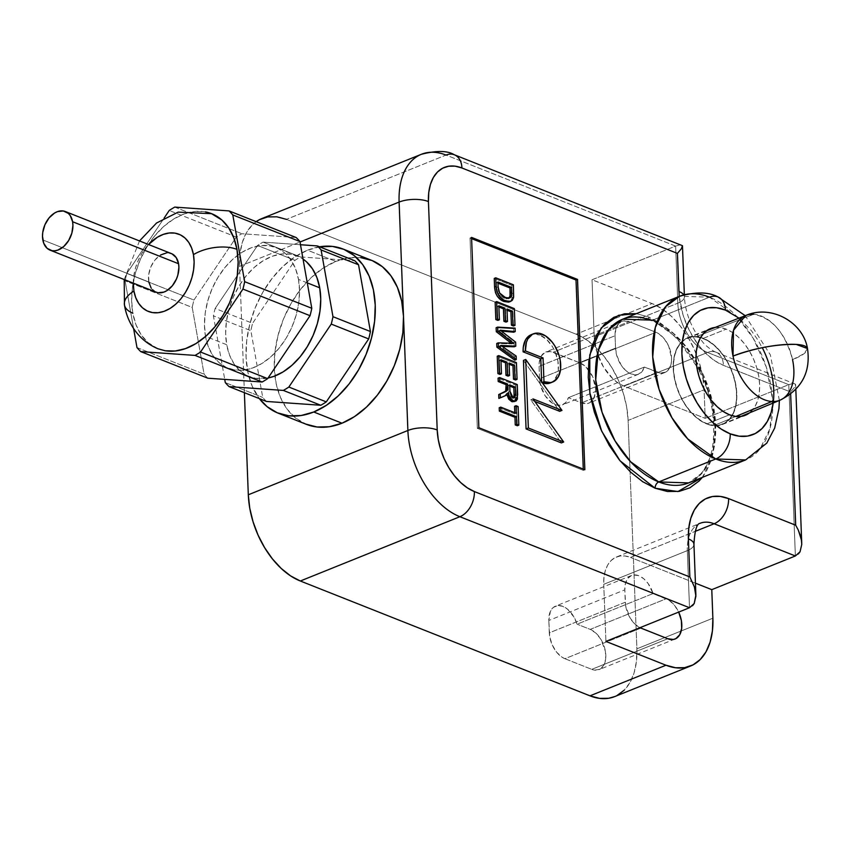 <?xml version="1.0" encoding="UTF-8"?>
<svg xmlns="http://www.w3.org/2000/svg" width="850" height="850" viewBox="0 0 850 850"><rect width="100%" height="100%" fill="white"/><g stroke="black" fill="none" stroke-linecap="round" stroke-linejoin="round"><path stroke-width="0.64" stroke-dasharray="4.25 3.19" d="M171.339 253.555A20.761 14.142 -68.4 0 0 154.764 260.27A20.761 14.142 -68.4 0 0 148.803 281.966L42.829 239.955L148.803 281.966A20.761 14.142 -68.4 0 0 156.039 292.156M124.44 304.842A31.142 15.321 169.9 0 0 132.802 313.129A72.675 49.513 -68.4 0 0 164.316 350.614M307.264 282.869L298.509 279.406A64.887 44.211 111.6 0 1 279.894 347.193A64.887 44.211 111.6 0 1 228.087 368.188A64.887 44.211 111.6 0 1 205.53 336.483A64.887 44.211 111.6 0 1 205.498 336.324L226.695 344.717A64.887 44.211 -68.4 0 0 249.284 376.582A64.887 44.211 -68.4 0 0 268.09 377.995L255.595 378.324L247.318 375.721L240.029 370.834L234.026 363.842L229.521 355.024L226.695 344.717L225.654 333.328L226.451 321.268L229.032 309.017L233.314 297.054L239.137 285.823L246.256 275.761L254.416 267.261L263.298 260.642L272.563 256.158L281.849 253.98L290.806 254.203L299.083 256.806L303.025 259.08A64.887 44.211 -68.4 0 0 297.107 255.946A64.887 44.211 -68.4 0 0 245.31 276.93A64.887 44.211 -68.4 0 0 226.695 344.717L205.498 336.324A64.887 44.211 111.6 0 1 237.766 255.17A64.887 44.211 111.6 0 1 275.921 247.541A64.887 44.211 111.6 0 1 298.509 279.406L307.264 282.869M753.674 314.266L695.789 336.887A46.357 28.475 68.1 0 0 687.884 338.077A46.357 28.475 68.1 0 0 676.388 385.454A46.357 28.475 68.1 0 0 714.276 425.404L719.982 424.915L725.124 422.737L729.491 418.954L732.923 413.727L735.282 407.246L736.472 399.766L736.461 391.563L735.239 382.967L732.859 374.297L729.406 365.893L725.018 358.073L719.854 351.135L714.128 345.355L708.05 340.956L701.866 338.098L695.789 336.887L690.072 337.386L684.941 339.564L680.563 343.336L677.142 348.564L674.783 355.045L673.593 362.536L673.604 370.728L674.826 379.334L677.206 388.004L680.659 396.408L685.047 404.228L690.211 411.156L695.938 416.936L702.004 421.345L708.199 424.203L714.276 425.404L735.845 416.447L714.276 425.404A46.357 28.475 68.1 0 0 722.532 424.076A46.357 28.475 68.1 0 0 733.582 376.539A46.357 28.475 68.1 0 0 695.789 336.887L753.674 314.266A45.677 28.061 -111.9 0 1 792.551 359.667C785.251 333.072 772.299 317.942 753.674 314.266L745.705 315.509M807.5 348.543L804.036 353.696L792.551 359.667A45.677 10.094 168.2 0 0 807.5 348.543M636.352 313.671L648.55 316.933A5.196 3.538 -68.4 0 0 650.399 320.206A5.196 3.538 -68.4 0 0 652.534 320.152L709.527 297.192A88.251 54.209 -111.9 0 1 769.781 379.918A88.251 54.209 -111.9 0 1 745.609 459.946L759.783 449.384L769.983 428.655L772.554 399.234L766.201 366.849L753.227 338.279L737.63 317.348L709.527 297.192L652.534 320.152A88.251 54.209 68.1 0 0 622.657 319.196M530.198 335.155L533.173 334.167L539.856 335.038L542.141 334.124L539.856 335.038A25.957 15.948 68.1 0 0 531.069 334.762M371.429 260.27A88.251 60.127 -68.4 0 0 335.793 261.418L307.541 250.208A88.251 60.127 111.6 0 1 319.547 246.798M652.534 320.152L680.638 340.308L696.246 361.239L709.208 389.81L715.562 422.195L712.991 451.626L702.791 472.345L688.617 482.906A88.251 54.209 68.1 0 0 712.789 402.889A88.251 54.209 68.1 0 0 652.534 320.152A5.196 3.538 111.6 0 1 650.399 320.206A5.196 3.538 111.6 0 1 648.55 316.933L636.204 313.661M703.386 338.321A46.718 28.698 68.1 0 0 687.576 337.811A46.718 28.698 68.1 0 0 674.773 380.173A46.718 28.698 68.1 0 0 706.679 423.969L729.47 414.789L706.679 423.969A46.718 28.698 68.1 0 0 722.489 424.479A46.718 28.698 68.1 0 0 735.293 382.118A46.718 28.698 68.1 0 0 703.386 338.321L726.187 329.141L703.386 338.321L709.622 341.604L715.679 346.407L721.331 352.538L726.346 359.773L730.554 367.837L733.773 376.401L735.888 385.156L736.822 393.752L736.536 401.859L735.037 409.179L732.381 415.416L728.673 420.346L724.062 423.757L718.718 425.542L712.852 425.606L706.679 423.969L700.442 420.697L694.386 415.894L688.734 409.753L683.719 402.517L679.511 394.464L676.292 385.889L674.167 377.145L673.242 368.549L673.529 360.432L675.028 353.111L677.684 346.874L681.392 341.955L686.003 338.534L691.347 336.759L697.213 336.685L703.386 338.321M715.148 327.431A46.718 28.698 -111.9 0 1 726.187 329.141A46.718 28.698 -111.9 0 1 757.127 369.123A46.718 28.698 -111.9 0 1 749.562 412.834L755.172 406.236L757.828 399.999L759.326 392.679L759.624 384.561L758.689 375.966L756.574 367.221L753.344 358.647L749.148 350.593L744.122 343.358L738.469 337.216L732.413 332.414L726.187 329.141L720.014 327.505L714.138 327.569M320.195 246.691L307.541 250.208L294.993 256.849L283.061 266.326L272.181 278.301L262.777 292.304L255.212 307.806L249.783 324.19L246.691 340.85L246.054 357.127L247.903 372.417L252.163 386.112L259.356 398.618A88.251 60.127 111.6 0 1 251.972 316.668A88.251 60.127 111.6 0 1 307.541 250.208L335.793 261.418L323.255 268.048L311.312 277.536L300.433 289.51L291.04 303.514L283.475 319.005L278.046 335.399L274.954 352.049L274.316 368.337L276.165 383.616L280.426 397.311L286.928 408.892L295.428 417.913L306.319 424.32M266.517 401.455A84.618 57.651 111.6 0 1 262.735 397.428L250.867 330.682A84.618 57.651 111.6 0 1 252.599 323.287L294.993 260.334A84.618 57.651 111.6 0 1 300.507 256.955L354.779 260.759L300.507 256.955A84.618 57.651 -68.4 0 0 294.993 260.334L257.55 245.491L215.156 308.444A84.618 57.651 -68.4 0 0 213.414 315.839L224.729 379.387L213.414 315.839A84.618 57.651 111.6 0 1 215.156 308.444L252.599 323.287L294.993 260.334L257.55 245.491A84.618 57.651 111.6 0 1 263.064 242.112A84.618 57.651 -68.4 0 0 257.55 245.491L215.156 308.444L252.599 323.287A84.618 57.651 -68.4 0 0 250.867 330.682L213.414 315.839L250.867 330.682L262.735 397.428A84.618 57.651 -68.4 0 0 266.517 401.455M583.323 470.358L583.281 469.126L583.323 470.358L584.843 469.742L583.323 470.358L477.349 428.347L583.323 470.358M471.601 238.627L470.039 238.011L477.349 428.347L478.869 427.731L477.349 428.347L470.039 238.011L471.559 237.394L470.039 238.011L471.601 238.627M499.216 407.756L514.834 413.95L514.792 412.717L514.834 413.95L516.354 413.334L514.834 413.95L499.216 407.756M514.548 406.321L516.577 407.129L517.299 425.744L516.577 407.129L518.096 406.523L516.577 407.129L514.548 406.321M514.271 401.689L516.131 395.494L515.737 385.167L498.079 378.165L515.737 385.167L516.099 398.363L514.686 401.476M512.221 401.763L511.679 401.582M506.929 394.761L506.685 393.391L504.804 395.813L498.854 398.416L505.102 395.834L507.408 394.283L505.888 394.899L506.685 393.391L508.204 392.774L506.685 393.391L506.929 394.761M502.318 393.082L502.913 392.838M505.654 391.149L506.026 390.511M550.471 382.904A25.957 15.948 68.1 0 0 557.589 359.369A25.957 15.948 68.1 0 0 539.856 335.038L546.688 339.533L552.617 346.959L554.954 351.433L557.919 361.059L558.28 370.345L557.441 374.404L553.913 380.609L550.534 382.882M542.385 382.882L541.663 381.862L541.684 382.627A25.957 15.948 68.1 0 0 542.385 382.882M534.809 401.455L530.729 399.829L561.404 442.924L530.729 399.829L533.003 398.916L530.729 399.829L534.809 401.455M523.441 360.4L559.693 411.315L523.441 360.4M509.277 301.931L510.999 300.624L512.125 297.659L511.902 285.419L494.243 278.418L511.902 285.419L511.966 298.52L510.68 300.985L508.598 302.132M503.922 301.484L503.051 301.112M495.157 302.217L512.816 309.219L513.464 325.996L512.816 309.219L514.335 308.603L512.816 309.219L495.157 302.217M507.046 310.229L505.474 309.612L505.952 322.118L505.474 309.612L506.993 308.996L505.474 309.612L507.046 310.229M498.886 306.999L497.324 306.382L497.866 320.408L497.324 306.382L498.844 305.766L497.324 306.382L498.886 306.999M496.134 327.728L513.57 328.737L513.697 332.201L513.57 328.737L515.089 328.121L513.57 328.737L496.134 327.728M502.223 331.128L498.684 330.799L514.112 342.741L514.261 346.779L514.112 342.741L515.631 342.136L514.112 342.741L501.872 333.264L503.391 332.658L501.872 333.264L498.684 330.799L500.204 330.183L498.684 330.799L502.223 331.128M502.424 346.449L499.269 346.056L514.643 356.692L514.781 360.156L514.643 356.692L516.163 356.076L514.643 356.692L502.956 348.606L504.475 347.99L502.956 348.606L499.269 346.056L500.788 345.44L499.269 346.056L502.212 346.428M511.169 343.23L512.051 343.91L496.74 343.474L512.051 343.91L510.871 342.996M497.229 356.203L514.898 363.205L515.536 379.982L514.898 363.205L516.418 362.599L514.898 363.205L497.229 356.203M509.118 364.225L507.546 363.598L508.034 376.104L507.546 363.598L509.065 362.993L507.546 363.598L509.118 364.225M500.969 360.995L499.396 360.368L499.938 374.404L499.396 360.368L500.916 359.752L499.396 360.368L500.969 360.995M244.386 392.679L239.53 266.379L299.997 242.016L239.53 266.379L244.386 392.679M360.751 257.614L348.457 257.89L335.793 261.418A88.251 60.127 -68.4 0 0 315.35 273.944A88.251 60.127 -68.4 0 0 274.911 375.976A88.251 60.127 -68.4 0 0 306.382 424.352M614.593 696.628A72.675 44.646 68.1 0 0 636.884 648.816L712.874 618.205L636.884 648.816L630.084 471.633L636.884 648.816L636.438 661.438L634.1 672.817L629.977 682.529L624.208 690.179M679.224 296.406L682.943 314.596L687.246 326.017L692.846 336.759L699.539 346.407L707.072 354.588L715.148 360.995L723.467 365.373L790.585 391.978L790.659 394.071L790.585 391.978L794.548 387.303L795.611 384.274L715.923 352.187A20.761 14.142 111.6 0 1 723.467 365.373A20.761 14.142 -68.4 0 0 716.051 352.24A20.761 14.142 -68.4 0 0 707.54 352.463A41.533 25.511 -111.9 0 1 677.811 303.184L594.224 336.866A41.533 25.511 68.1 0 0 594.394 339.543A41.533 25.511 68.1 0 0 623.953 386.134L707.54 352.463L623.953 386.134L705.192 418.349L704.097 389.789L628.107 420.41L630.084 471.633L628.107 420.41A72.675 44.646 68.1 0 0 576.098 334.188L652.088 303.567L592.036 279.767L675.622 246.086L446.006 155.061L286.429 219.364L576.098 334.188L652.088 303.567A72.675 44.646 -111.9 0 1 704.097 389.789L628.107 420.41L626.662 407.033L623.369 393.422L618.354 380.099L611.819 367.561L603.999 356.309L595.213 346.757L585.799 339.288L576.098 334.188L286.429 219.364A72.675 44.646 68.1 0 0 261.821 218.577M702.323 477.381L706.541 471.123L711.843 458.649L714.85 444.008L715.424 427.784L713.564 410.592L709.325 393.093L702.886 375.955L694.471 359.837L684.431 345.366L673.136 333.094L661.013 323.489L648.55 316.933L673.997 333.912L702.026 374.074L711.896 402.539L715.509 432.331L711.886 458.511L702.323 477.381M798.394 553.966L795.366 555.974L788.779 384.668L705.192 418.349L788.779 384.668L707.54 352.463A41.533 25.511 -111.9 0 1 677.811 303.184L675.622 246.086L592.036 279.767L594.224 336.866L677.811 303.184L675.622 246.086L446.006 155.061L286.429 219.364M773.192 403.017L773.755 390.171L772.406 377.751L769.346 365.107L764.692 352.729L758.625 341.094L751.368 330.639L738.99 318.134M256.158 221.669A72.675 44.646 68.1 0 0 239.53 266.379L239.987 253.757L242.314 242.377L246.447 232.666L252.206 225.016L256.158 221.669M603.734 584.311L605.923 641.41L603.734 584.311L687.321 550.63L603.734 584.311A41.533 25.511 68.1 0 1 616.473 556.994A41.533 25.511 68.1 0 1 630.53 557.441L695.183 531.388L630.53 557.441L625.048 555.985L619.831 556.059L615.071 557.632L610.969 560.671L607.686 565.048L605.327 570.594L603.989 577.097L603.734 584.311M692.548 605.721L689.509 607.729L687.321 550.63A41.533 25.511 -111.9 0 1 700.06 523.313L616.473 556.994M695.438 583.174L630.53 557.441L695.438 583.174M639.976 627.693A21.802 13.398 -111.9 0 1 625.292 602.225L549.302 632.846A21.802 13.398 68.1 0 0 564.91 658.707L640.9 628.097L635.162 624.325L630.179 618.077L625.727 606.241L624.814 589.857L625.43 583.461L627.704 578.51L631.38 575.567L633.611 574.972L638.541 575.62L643.599 578.616L648.199 583.621L653.076 593.566L669.12 600.302L674.581 605.402L678.884 612.542M594.224 336.866L592.036 279.767L652.088 303.567L661.778 308.678L671.202 316.147L679.989 325.688L687.809 336.94L694.344 349.478L699.359 362.812L702.653 376.422L704.097 389.789L705.192 418.349L623.953 386.134L618.407 383.223L613.02 378.951L603.532 367.062L596.934 352.293L594.224 336.866M615.528 348.128L616.654 355.204L621.265 365.309L625.759 370.547L630.785 373.851L635.768 374.829L638.053 374.393L641.888 371.769L644.374 367.062L660.386 373.022L665.624 372.162L669.503 368.273L671.436 361.941L671.574 358.158L668.653 346.067L664.339 338.927L658.878 333.816L655.966 332.286L629.128 321.651L623.507 320.918L618.853 323.34L615.889 328.557L615.06 335.75L615.528 348.128L539.538 378.739A21.802 13.398 68.1 0 0 547.655 399.033A21.802 13.398 68.1 0 0 562.53 404.844A21.802 13.398 68.1 0 0 568.384 397.672L581.517 402.879A21.802 13.398 68.1 0 0 588.901 403.112A21.802 13.398 68.1 0 0 594.872 383.35A21.802 13.398 68.1 0 0 579.987 362.908L553.138 352.261A21.802 13.398 68.1 0 0 545.753 352.027A21.802 13.398 68.1 0 0 539.07 366.371L615.06 335.75A21.802 13.398 -111.9 0 1 621.743 321.406A21.802 13.398 -111.9 0 1 629.128 321.651L553.138 352.261L629.128 321.651L655.966 332.286L579.987 362.908L655.966 332.286A21.802 13.398 -111.9 0 1 670.862 352.729A21.802 13.398 -111.9 0 1 664.891 372.502A21.802 13.398 -111.9 0 1 657.507 372.257L581.517 402.879L657.507 372.257L644.374 367.062L568.384 397.672L644.374 367.062A21.802 13.398 -111.9 0 1 638.52 374.223A21.802 13.398 -111.9 0 1 623.645 368.411A21.802 13.398 -111.9 0 1 615.528 348.128L615.06 335.75L539.07 366.371L539.538 378.739L615.528 348.128M510.999 300.624L512.518 300.007L510.999 300.624M512.125 297.659L513.644 297.054L512.125 297.659M512.221 293.558L513.74 292.953L512.221 293.558M511.902 285.419L513.421 284.814L511.902 285.419M496.411 282.582L497.973 283.209L496.411 282.582L497.93 281.977L496.411 282.582L496.602 287.491L496.411 282.582M498.121 286.875L496.602 287.491L498.121 286.875M498.058 293.601L496.602 287.491L498.058 293.601L499.587 292.995L498.058 293.601L498.674 294.483L503.827 298.148L498.058 293.601M505.346 297.532L503.827 298.148L505.346 297.532M508.842 298.233L503.827 298.148L506.568 298.849L508.959 298.148M510.127 295.704L510.191 294.759M512.051 343.91L513.57 343.294L512.051 343.91M510.053 343.846L511.572 343.241L510.053 343.846M516.131 395.494L517.65 394.878L516.131 395.494M515.737 385.167L517.257 384.561L515.737 385.167M508.162 385.475L509.734 386.091L508.162 385.475L509.681 384.859L508.162 385.475L508.406 391.85L508.162 385.475M509.936 391.234L508.406 391.85L509.936 391.234M513.581 397.757L511.498 398.204L508.406 391.85L508.757 394.697L510.149 397.269L511.498 398.204L513.017 397.598L512.104 398.374L513.602 397.726M514.038 396.408L514.101 395.632M454.516 154.849A20.761 14.142 -68.4 0 0 446.006 155.061A72.675 44.646 68.1 0 0 420.909 154.477M680.414 244.768L675.622 246.086L680.414 244.768L682.444 245.692L680.414 244.768M683.729 294.801A20.761 8.266 -2.2 0 1 684.431 296.788A20.761 8.266 -2.2 0 1 677.811 303.184A20.761 8.266 177.8 0 0 684.431 296.809A20.761 8.266 177.8 0 0 683.729 294.801M678.884 291.465A62.294 38.271 68.1 0 0 723.467 365.373L790.585 391.978L794.548 387.303L795.611 384.274L793.581 383.339L788.779 384.668L707.54 352.463A20.761 14.142 111.6 0 1 715.923 352.187C710.536 350.104 704.193 344.08 702.854 342.274L695.608 332.446C688.744 320.811 685.015 308.922 684.431 296.788L684.346 294.621M689.509 607.729L687.321 550.63A20.761 8.266 177.8 0 0 693.94 544.234M795.366 555.974L788.779 384.668L793.581 383.339L795.611 384.274L795.462 385.539M693.94 544.255A20.761 8.266 -2.2 0 1 687.321 550.63A41.533 25.511 -111.9 0 1 699.773 523.43M718.037 296.979A20.761 14.142 -68.4 0 0 709.527 297.192L679.649 296.236M779.854 400.254A45.677 28.061 68.1 0 0 792.551 359.667M133.928 291.072A41.533 28.294 111.6 0 1 148.559 244.524L141.886 253.374L138.167 260.557L135.426 268.217L133.769 276.059L133.259 283.772M148.803 281.966L148.729 274.454L150.928 266.709L155.072 259.898L160.523 255.053M166.462 252.928L169.32 252.992M155.996 292.145L151.151 288.076M164.199 217.972L126.841 273.434A84.618 57.651 -68.4 0 0 125.099 280.829L133.588 328.525L125.099 280.829A84.618 57.651 111.6 0 1 126.841 273.434L193.959 300.039A84.618 57.651 -68.4 0 0 192.227 307.434L204.096 374.191A84.618 57.651 -68.4 0 0 207.867 378.207A84.618 57.651 -68.4 0 1 204.096 374.191L192.227 307.434L125.099 280.829L192.227 307.434A84.618 57.651 -68.4 0 1 193.959 300.039L234.526 239.806L193.959 300.039L126.841 273.434L164.199 217.972M157.856 348.723L147.741 342.369L141.004 334.549L135.957 324.668L132.802 313.129L131.633 300.358L132.526 286.864L135.416 273.147L140.218 259.739L146.731 247.159L154.711 235.896L163.848 226.366L173.804 218.949L184.174 213.934L194.576 211.501L204.606 211.746M204.627 211.746L211.384 213.584M300.475 244.736L263.064 242.112L300.507 256.955L263.064 242.112L300.475 244.736M225.292 382.585L262.735 397.428L225.292 382.585M296.14 237.511L241.867 233.718A84.618 57.651 -68.4 0 0 236.353 237.086L234.526 239.806L236.353 237.086L169.235 210.481L236.353 237.086A84.618 57.651 -68.4 0 1 241.867 233.718L296.14 237.511M298.509 279.406L299.551 290.806L298.754 302.855L296.172 315.106L291.89 327.069L286.067 338.3L278.949 348.362L270.789 356.873L261.906 363.492L252.641 367.976L243.355 370.143L234.398 369.92L226.121 367.317L218.833 362.429L212.829 355.438L208.324 346.63L205.498 336.324L204.457 324.923L205.254 312.864L207.836 300.624L212.117 288.649L217.94 277.419L225.059 267.357L233.219 258.857L242.101 252.238L251.366 247.754L260.652 245.576L269.609 245.799L277.886 248.402L285.175 253.3L291.178 260.281L295.683 269.099L298.509 279.406M174.749 207.102L241.867 233.718L174.749 207.102M136.977 347.576L204.096 374.191L136.977 347.576M205.456 211.894A72.675 49.513 -68.4 0 0 150.907 240.847A72.675 49.513 -68.4 0 0 132.802 313.129M640.9 628.097L564.91 658.707L561.999 657.178L556.537 652.077L552.234 644.938L549.737 636.862L548.824 620.479L549.302 632.846L625.292 602.225L624.814 589.857L548.824 620.479L624.814 589.857A21.802 13.398 -111.9 0 1 631.508 575.514A21.802 13.398 -111.9 0 1 653.076 593.566L577.086 624.176A21.802 13.398 68.1 0 0 555.518 606.135A21.802 13.398 68.1 0 0 548.824 620.479L550.375 611.384L553.403 607.378L557.621 605.593L562.551 606.241L567.609 609.237L574.164 617.323L577.086 624.176L653.076 593.566L666.209 598.761L590.219 629.383L577.086 624.176L590.219 629.383L666.209 598.761A21.802 13.398 -111.9 0 1 678.683 612.096M667.739 638.732L591.759 669.354A21.802 13.398 68.1 0 0 599.133 669.588A21.802 13.398 68.1 0 0 605.104 649.825A21.802 13.398 68.1 0 0 590.219 629.383L595.956 633.154L600.939 639.391L605.391 651.238L605.689 659.037L603.755 665.359L599.866 669.258L594.639 670.119L591.759 669.354L667.739 638.732M564.91 658.707L591.759 669.354L564.91 658.707M614.752 696.554L617.036 695.502M579.987 362.908L585.724 366.679L592.662 376.678L595.584 388.779L595.457 392.562L593.513 398.884L589.634 402.783L587.138 403.612L581.517 402.879L568.384 397.672L565.898 402.39L562.073 405.014L557.334 405.259L552.256 403.091L545.275 395.93L540.674 385.826L539.538 378.739L539.07 366.371L539.197 362.589L541.142 356.256L545.02 352.368L550.258 351.507L579.987 362.908M249.284 376.582L228.087 368.188M722.532 424.076L740.892 416.447M779.376 400.446L770.334 354.832L745.227 315.701M687.576 337.811L710.366 328.631M722.489 424.479L745.291 415.299M508.087 298.647L509.607 298.042M512.911 398.289L514.441 397.672M795.834 389.417L795.643 384.551M688.617 482.906C709.559 472.844 717.368 448.205 712.077 408.978C705.457 369.676 677.45 330.098 650.431 320.227M687.884 338.077L706.403 330.852M297.107 255.946L275.921 247.541M139.506 240.933L124.206 279.533M631.508 575.514L555.518 606.135M675.123 638.977L599.133 669.588M621.743 321.406L545.753 352.027M664.891 372.502L588.901 403.112M638.52 374.223L562.53 404.844"/><path stroke-width="1.27" d="M50.065 250.144L156.039 292.156A20.761 14.142 -68.4 0 0 172.614 285.441A20.761 14.142 -68.4 0 0 178.574 263.744L72.601 221.733A20.761 14.142 111.6 0 1 66.64 243.429A20.761 14.142 111.6 0 1 50.065 250.144A20.761 14.142 111.6 0 1 42.829 239.955A20.761 14.142 111.6 0 1 48.79 218.259A20.761 14.142 111.6 0 1 65.365 211.544A20.761 14.142 111.6 0 1 72.601 221.733L178.574 263.744L178.904 267.399L177.82 275.177L176.449 279.002L172.316 285.812L166.855 290.658L163.891 292.092L158.058 292.719L155.412 291.879M164.316 350.614A72.675 49.513 -68.4 0 0 218.864 321.672A72.675 49.513 -68.4 0 0 236.969 249.379A31.142 15.321 169.9 0 0 193.449 254.639A41.533 28.294 111.6 0 1 170.021 308.454A41.533 28.294 111.6 0 1 133.928 291.072A31.142 15.321 169.9 0 0 124.44 304.842A31.142 15.321 -10.1 0 1 133.928 291.072L135.734 297.659L138.614 303.301L142.46 307.774L147.124 310.909L152.426 312.577L158.153 312.715L164.093 311.323L170.021 308.454L175.706 304.215L180.933 298.775L185.491 292.336L189.221 285.154L191.962 277.493L193.609 269.652L194.119 261.938L193.449 254.639L191.643 248.041L188.764 242.399L184.917 237.936L180.253 234.802L174.962 233.134L169.224 232.996L163.285 234.387L157.356 237.256L148.559 244.524A41.533 28.294 111.6 0 1 193.449 254.639A31.142 15.321 -10.1 0 1 236.969 249.379L238.138 262.151L237.246 275.655L234.356 289.372L229.553 302.77L223.04 315.35L215.061 326.612L205.923 336.143L195.968 343.559L185.597 348.574L175.196 351.018L165.166 350.763L157.856 348.723M319.706 287.81L307.264 282.869L319.706 287.81L320.748 299.2L319.951 311.259L317.369 323.51L313.087 335.474L307.264 346.704L300.146 356.766L291.975 365.266L283.092 371.886L273.838 376.369L268.09 377.995A64.887 44.211 -68.4 0 0 319.706 287.81A64.887 44.211 -68.4 0 0 303.025 259.08L306.372 261.694L312.375 268.685L316.88 277.504L319.706 287.81M792.551 359.667A45.677 28.061 -111.9 0 1 780.024 400.18A45.677 28.061 -111.9 0 1 771.885 401.487L735.845 416.447L771.885 401.487A45.677 28.061 68.1 0 0 779.854 400.254C801.656 389.374 810.868 372.141 807.5 348.543A45.677 10.094 168.2 0 0 796.216 344.409L807.5 348.543C803.239 322.373 771.418 304.183 745.705 315.509L733.508 330.278L733.019 356.086C755.087 348.011 776.156 344.112 796.216 344.409A45.677 10.094 168.2 0 0 733.019 356.086A45.677 28.061 68.1 0 0 771.885 401.487A45.677 28.061 -111.9 0 1 733.019 356.086A45.677 28.061 -111.9 0 1 745.886 315.435A45.677 28.061 -111.9 0 1 753.674 314.266M652.534 320.152L622.657 319.196L608.494 329.757L598.283 350.476L595.722 379.897L602.066 412.282L615.039 440.863L630.647 461.784L658.75 481.939A5.196 3.538 -68.4 0 0 655.127 488.229L620.086 460.828L601.726 431.248L589.826 392.838L589.773 354.939L601.226 327.951L618.598 315.286L636.352 313.671L624.463 313.799L613.774 317.358L604.552 324.19L597.146 334.039L591.834 346.513L588.838 361.154L588.253 377.379L590.112 394.57L594.352 412.069L600.801 429.207L609.206 445.326L619.246 459.797L630.551 472.069L642.664 481.674L655.127 488.229L667.473 491.502L679.214 491.364L689.903 487.804L699.125 480.973L702.323 477.381L677.918 491.555L655.127 488.229A5.196 3.538 111.6 0 1 658.75 481.939A88.251 54.209 68.1 0 0 688.617 482.906L745.609 459.946A88.251 54.209 -111.9 0 1 715.742 458.979L745.609 459.946L766.796 443.116L774.679 428.06L778.94 408.659L779.376 400.446M709.527 297.192A20.761 14.142 111.6 0 1 718.037 296.979A20.761 14.142 111.6 0 1 725.454 310.101L716.539 307.743L708.061 307.849L700.336 310.409L693.674 315.35L688.319 322.458L684.494 331.468L682.327 342.04L681.902 353.759L683.251 366.18L686.311 378.813L690.965 391.191L697.032 402.836L704.289 413.281L712.449 422.152L721.204 429.08L730.203 433.819A20.761 14.142 111.6 0 1 715.742 458.979L658.75 481.939L715.742 458.979A88.251 54.209 -111.9 0 1 655.477 376.252A88.251 54.209 -111.9 0 1 679.649 296.236A88.251 54.209 -111.9 0 1 709.527 297.192M762.28 347.682A67.479 41.459 -111.9 0 1 770.227 415.225A67.479 41.459 -111.9 0 1 730.203 433.819L739.117 436.188L747.596 436.082L755.321 433.511L761.982 428.581L767.327 421.462L771.162 412.452L773.192 403.017M533.354 333.837L531.069 334.762A25.957 15.948 68.1 0 0 523.111 351.826L525.396 350.912A25.957 15.948 -111.9 0 1 533.354 333.837A25.957 15.948 -111.9 0 1 542.141 334.124A25.957 15.948 -111.9 0 1 559.863 358.456A25.957 15.948 -111.9 0 1 552.755 381.99A25.957 15.948 -111.9 0 1 543.968 381.703L542.087 382.468L543.968 381.703L550.662 382.574L553.626 381.586L558.248 376.954L560.554 369.421L560.203 360.134L559.024 355.279L554.901 346.046L552.107 342.019L545.604 335.941L538.709 333.211L535.447 333.253L532.483 334.241L527.861 338.874L526.384 342.337L525.396 350.912L543.054 357.914L543.968 381.703L543.054 357.914L540.77 358.828L523.111 351.826L523.271 347.321L525.576 339.788L527.638 337.057L531.133 334.73M420.909 154.477A72.675 44.646 68.1 0 0 399.107 202.077L299.997 242.016L399.107 202.077L403.495 316.285A88.251 60.127 -68.4 0 0 371.429 260.27L343.166 249.071A88.251 60.127 111.6 0 1 373.469 329.088A88.251 60.127 111.6 0 1 313.756 412.006L342.008 423.204A88.251 60.127 -68.4 0 0 403.495 316.285L407.883 430.493L248.306 494.785L244.386 392.679L248.306 494.785A72.675 44.646 68.1 0 0 300.326 581.007L459.892 516.715L689.509 607.729L605.923 641.41L665.975 665.221L589.985 695.831A72.675 44.646 68.1 0 0 614.593 696.628L690.582 666.007A72.675 44.646 -111.9 0 1 665.975 665.221L589.985 695.831L300.326 581.007L459.892 516.715A72.675 44.646 -111.9 0 1 407.883 430.493L248.306 494.785L249.751 508.162L253.056 521.773L258.06 535.096L264.605 547.634L272.414 558.886L281.201 568.438L290.626 575.907L300.326 581.007L589.985 695.831L599.59 698.381L608.717 698.264L614.752 696.554M305.607 424.033L317.061 427.008L329.354 426.732L342.008 423.204L313.756 412.006A88.251 60.127 111.6 0 1 278.12 413.142A88.251 60.127 111.6 0 1 259.356 398.618L267.166 406.714L277.344 412.824L288.798 415.799L301.091 415.522L313.756 412.006L326.294 405.365L338.236 395.888L349.116 383.913L358.509 369.909L366.074 354.408L371.503 338.024L374.595 321.364L375.233 305.086L373.384 289.797L369.123 276.101L362.621 264.52L354.121 255.499L343.942 249.39L332.488 246.415L319.547 246.798A88.251 60.127 111.6 0 1 343.166 249.071M729.47 414.789A46.718 28.698 -111.9 0 1 697.574 370.993A46.718 28.698 -111.9 0 1 710.366 328.631A46.718 28.698 -111.9 0 1 715.148 327.431L708.794 329.354L704.183 332.764L700.474 337.694L697.829 343.931L696.32 351.252L696.033 359.359L696.968 367.954L699.082 376.709L702.302 385.273L706.509 393.337L711.535 400.573L717.177 406.704L723.244 411.506L729.47 414.789A46.718 28.698 -111.9 0 0 745.291 415.299A46.718 28.698 -111.9 0 0 749.562 412.834L741.519 416.351L735.643 416.426L729.47 414.789M358.551 264.786L370.43 331.532A84.618 57.651 111.6 0 1 368.688 338.927L326.294 401.88A84.618 57.651 111.6 0 1 320.779 405.259L266.517 401.455L229.064 386.612L283.337 390.416A84.618 57.651 -68.4 0 0 288.851 387.037L331.245 324.084A84.618 57.651 -68.4 0 0 332.977 316.689L321.098 249.942A84.618 57.651 -68.4 0 0 317.326 245.916L300.475 244.736L317.326 245.916A84.618 57.651 111.6 0 1 321.098 249.942L358.551 264.786L370.43 331.532L332.977 316.689A84.618 57.651 111.6 0 1 331.245 324.084L368.688 338.927A84.618 57.651 -68.4 0 0 370.43 331.532L332.977 316.689L321.098 249.942L358.551 264.786A84.618 57.651 -68.4 0 0 354.779 260.759A84.618 57.651 111.6 0 1 358.551 264.786M583.281 469.126L576.013 280.022L471.601 238.627L576.013 280.022L577.532 279.406L471.559 237.394L478.869 427.731L584.843 469.742L577.532 279.406L584.843 469.742L478.869 427.731L471.559 237.394L577.532 279.406L576.013 280.022L583.281 469.126M499.343 411.113L499.216 407.756L499.343 411.113L500.862 410.497L500.735 407.139L499.216 407.756L500.735 407.139L516.354 413.334L516.067 405.716L518.096 406.523L518.819 425.127L516.779 424.32L516.481 416.691L500.862 410.497L499.343 411.113L514.962 417.308L499.343 411.113M514.792 412.717L514.548 406.321L516.067 405.716L514.548 406.321L514.792 412.717M517.299 425.744L515.259 424.926L514.962 417.308L516.481 416.691L514.962 417.308L515.259 424.926L516.779 424.32L515.259 424.926L517.299 425.744L518.819 425.127L517.299 425.744M498.206 381.522L498.079 378.165L498.206 381.522L499.726 380.906L507.652 384.051L507.546 389.906L506.154 391.361L500.225 393.964L500.374 397.811L506.324 395.207L508.204 392.774L510.202 398.48L514.271 401.264L516.205 400.871L517.406 399.064L517.257 384.561L499.598 377.559L499.726 380.906L499.598 377.559L498.079 378.165L499.598 377.559L517.257 384.561L517.65 394.878L515.791 401.083L513.198 400.966C510.372 399.521 508.704 396.791 508.204 392.774L505.102 395.834L500.374 397.811L500.225 393.964L503.837 392.477L507.758 389.109L507.652 384.051L499.726 380.906L498.206 381.522L506.132 384.668L498.206 381.522M514.686 401.476L512.221 401.763M506.929 394.761L511.679 401.582L508.704 399.118L506.908 394.676M498.854 398.416L498.706 394.57L505.654 391.149L506.132 384.668L507.652 384.051L506.132 384.668L506.26 388.099L507.779 387.494L506.26 388.099L506.239 389.725L507.758 389.109L503.837 392.477L498.706 394.57L500.225 393.964L498.706 394.57L498.854 398.416L500.374 397.811L498.854 398.416M505.654 391.149L506.026 390.511M551.352 382.5L548.378 383.488L541.684 382.627M541.663 381.862L540.77 358.828L543.054 357.914L525.396 350.912L523.111 351.826L540.77 358.828L541.663 381.862M559.693 411.315L534.809 401.455L559.693 411.315L561.967 410.401L559.693 411.315M561.404 442.924L526.076 428.921L523.441 360.4L525.725 359.476L523.441 360.4L526.076 428.921L528.349 427.996L526.076 428.921L561.404 442.924L563.678 442L533.003 398.916L561.967 410.401L525.725 359.476L528.349 427.996L563.678 442L561.404 442.924M494.572 286.949L494.243 278.418L494.572 286.949L496.092 286.333L496.931 291.816L498.822 295.672L503.71 300.061L509.341 301.633L511.849 300.688L513.485 297.904L513.421 284.814L495.763 277.812L496.092 286.333L495.763 277.812L494.243 278.418L495.763 277.812L513.421 284.814L513.644 297.054L512.518 300.007L510.797 301.314L505.442 300.868C499.789 298.669 496.676 293.813 496.092 286.333L494.572 286.949C495.157 294.429 498.27 299.274 503.922 301.484L500.469 299.551L497.303 296.278L495.518 292.772L494.572 286.949M508.598 302.132L503.922 301.484L505.442 300.868L503.922 301.484L509.277 301.931L510.797 301.314M495.826 319.6L495.157 302.217L495.826 319.6L497.346 318.994L496.676 301.601L495.157 302.217L496.676 301.601L514.335 308.603L514.983 325.38L512.943 324.572L512.433 311.153L506.993 308.996L507.471 321.502L505.442 320.694L504.953 308.189L498.844 305.766L499.386 319.802L497.346 318.994L495.826 319.6L497.866 320.408L495.826 319.6M513.464 325.996L511.424 325.189L510.914 311.769L507.046 310.229L510.914 311.769L512.433 311.153L510.914 311.769L511.424 325.189L512.943 324.572L511.424 325.189L513.464 325.996L514.983 325.38L513.464 325.996M505.952 322.118L503.922 321.311L503.434 308.805L498.886 306.999L503.434 308.805L504.953 308.189L503.434 308.805L503.922 321.311L505.442 320.694L503.922 321.311L505.952 322.118L507.471 321.502L505.952 322.118M496.294 331.702L496.134 327.728L496.294 331.702L497.813 331.086L497.654 327.112L496.134 327.728L497.654 327.112L515.089 328.121L515.217 331.596L500.204 330.183L515.631 342.136L515.78 346.173L500.788 345.44L516.163 356.076L516.301 359.539L498.397 346.545L498.259 342.858L513.57 343.294L497.813 331.086L496.294 331.702L509.703 342.093L496.294 331.702M513.697 332.201L501.319 331.043L503.742 330.522L502.223 331.128L513.697 332.201L515.217 331.596L513.697 332.201M514.261 346.779L502.212 346.428L514.261 346.779L515.78 346.173L514.261 346.779M514.781 360.156L496.878 347.161L496.74 343.474L498.259 342.858L496.74 343.474L496.878 347.161L498.397 346.545L496.878 347.161L514.781 360.156L516.301 359.539L514.781 360.156M511.169 343.23L509.703 342.093L511.222 341.477L509.703 342.093L511.169 343.23M497.898 373.596L497.229 356.203L497.898 373.596L499.418 372.98L498.748 355.598L497.229 356.203L498.748 355.598L516.418 362.599L517.055 379.376L515.015 378.569L514.505 365.139L509.065 362.993L509.554 375.498L507.514 374.691L507.036 362.185L500.916 359.752L501.457 373.788L499.418 372.98L497.898 373.596L499.938 374.404L497.898 373.596M515.536 379.982L513.496 379.174L512.986 365.755L509.118 364.225L512.986 365.755L514.505 365.139L512.986 365.755L513.496 379.174L515.015 378.569L513.496 379.174L515.536 379.982L517.055 379.376L515.536 379.982M508.034 376.104L505.994 375.296L505.516 362.791L500.969 360.995L505.516 362.791L507.036 362.185L505.516 362.791L505.994 375.296L507.514 374.691L505.994 375.296L508.034 376.104L509.554 375.498L508.034 376.104M278.12 413.142L306.382 424.352A88.251 60.127 -68.4 0 0 342.008 423.204L354.556 416.574L366.488 407.086L377.368 395.112L386.771 381.108L394.336 365.617L399.766 349.223L402.858 332.562L403.495 316.285L401.646 301.006L397.386 287.311L390.883 275.729L382.383 266.709L372.204 260.589L360.751 257.614M699.773 523.43A41.533 25.511 -111.9 0 1 714.117 523.759L695.183 531.388L714.117 523.759A20.761 14.142 111.6 0 0 728.577 498.61A62.294 38.271 68.1 0 0 688.383 538.9A20.761 8.266 177.8 0 1 693.94 544.234C694.737 530.57 696.777 523.6 700.06 523.313A41.533 25.511 -111.9 0 1 714.117 523.759A20.761 14.142 -68.4 0 0 728.577 498.61L795.696 525.215L798.309 530.134L795.696 525.215L790.659 394.071L795.696 525.215L728.577 498.61L720.354 496.421L712.523 496.517L705.404 498.897L699.253 503.444L694.312 510.011L690.774 518.33L688.776 528.084L688.383 538.9L689.849 576.969L474.364 491.555L467.436 487.911L460.7 482.577L454.431 475.756L448.853 467.712L444.178 458.766L440.598 449.246L438.249 439.514L437.208 429.962L428.432 201.556A20.761 8.266 177.8 0 0 399.107 202.077L407.883 430.493A72.675 44.646 68.1 0 0 459.892 516.715L689.509 607.729L605.923 641.41L665.975 665.221L675.58 667.76L684.707 667.643L693.026 664.881L700.198 659.568L705.957 651.907L710.09 642.207L712.428 630.817L712.874 618.205A72.675 44.646 -111.9 0 1 690.582 666.007M286.429 219.364L276.834 216.814L267.697 216.931L259.388 219.704L256.158 221.669A72.675 44.646 68.1 0 1 261.821 218.577L421.398 154.275A72.675 44.646 -111.9 0 0 399.107 202.077A20.761 8.266 -2.2 0 1 428.432 201.556L428.761 192.546L430.429 184.418L433.373 177.48L437.484 172.008L442.616 168.215L448.556 166.239L455.079 166.154L461.933 167.981L677.418 253.396L679.224 296.406M712.874 618.205L711.779 589.656L795.366 555.974L711.779 589.656L695.438 583.174L711.779 589.656L712.874 618.205M650.431 320.227C640.05 316.232 630.796 315.892 622.657 319.196A88.251 54.209 68.1 0 0 598.485 399.213A88.251 54.209 68.1 0 0 658.75 481.939L688.617 482.906M738.99 318.134L725.454 310.101A20.761 14.142 -68.4 0 0 718.037 296.979M689.509 607.729L694.195 603.511L695.906 596.19L694.376 586.861L689.849 576.969L474.364 491.555A20.761 14.142 111.6 0 1 459.892 516.715A20.761 14.142 -68.4 0 0 474.364 491.555A51.914 31.886 -111.9 0 1 437.208 429.962A20.761 8.266 177.8 0 0 407.883 430.493A20.761 8.266 -2.2 0 1 437.208 429.962L428.432 201.556A51.914 31.886 -111.9 0 1 461.933 167.981L677.418 253.396L681.392 248.721L682.444 245.692L454.389 154.796C447.599 150.588 436.603 150.418 421.398 154.275A72.675 44.646 -111.9 0 1 446.006 155.061A20.761 14.142 111.6 0 1 454.389 154.796A20.761 14.142 111.6 0 1 461.933 167.981A20.761 14.142 -68.4 0 0 454.516 154.849M795.366 555.974L714.117 523.759L795.366 555.974L800.052 551.756L798.394 553.966M675.123 638.977A21.802 13.398 -111.9 0 0 678.683 612.096L681.381 620.617L681.679 628.416L679.734 634.748L675.856 638.637L673.359 639.466L667.739 638.732L639.976 627.693A21.802 13.398 -111.9 0 0 640.9 628.097L667.739 638.732A21.802 13.398 -111.9 0 0 675.123 638.977L675.07 638.998M542.385 382.882A25.957 15.948 68.1 0 0 550.471 382.904L552.755 381.99M563.678 442L533.003 398.916L561.967 410.401L525.725 359.476L528.349 427.996L563.678 442M508.236 298.584L510.064 296.161L510 287.969L510.181 292.793L511.7 292.188L510.181 292.793L509.968 296.586L511.487 295.97L511.519 287.364L510 287.969L497.973 283.209L510 287.969L511.519 287.364L497.93 281.977L498.121 286.875L497.93 281.977L511.519 287.364L511.487 295.97L510.478 297.532L508.087 298.244L503.827 296.831L500.193 293.866L498.876 291.518L498.121 286.875L499.587 292.995L505.346 297.532L509.607 298.042L511.487 295.97L508.842 298.233M497.866 320.408L499.386 319.802L497.866 320.408M496.676 301.601L514.335 308.603L514.983 325.38L512.943 324.572L512.433 311.153L506.993 308.996L507.471 321.502L505.442 320.694L504.953 308.189L498.844 305.766L499.386 319.802L497.346 318.994L496.676 301.601M497.654 327.112L497.813 331.086L513.57 343.294L498.259 342.858L498.397 346.545L516.301 359.539L516.163 356.076L500.788 345.44L515.78 346.173L515.631 342.136L500.204 330.183L515.217 331.596L515.089 328.121L497.654 327.112M499.938 374.404L501.457 373.788L499.938 374.404M498.748 355.598L516.418 362.599L517.055 379.376L515.015 378.569L514.505 365.139L509.065 362.993L509.554 375.498L507.514 374.691L507.036 362.185L500.916 359.752L501.457 373.788L499.418 372.98L498.748 355.598M513.188 398.14L514.101 395.632L513.825 387.717L514.101 394.804L515.621 394.198L515.344 387.101L513.825 387.717L509.734 386.091L513.825 387.717L515.344 387.101L509.681 384.859L509.936 391.234L509.681 384.859L515.344 387.101L515.621 395.016L514.717 397.524L513.017 397.598L511.254 396.185L509.936 391.234L513.017 397.598L514.441 397.672L515.621 394.198L514.101 394.804L513.581 397.757M511.679 401.582L515.791 401.083M500.735 407.139L516.354 413.334L516.067 405.716L518.096 406.523L518.819 425.127L516.779 424.32L516.481 416.691L500.862 410.497L500.735 407.139M678.884 291.465A20.761 8.266 -2.2 0 1 683.729 294.801A20.761 8.266 177.8 0 0 678.884 291.465L677.418 253.396L681.392 248.721L682.444 245.692L682.295 246.968M693.94 544.255A20.761 8.266 -2.2 0 0 688.383 538.9L689.849 576.969L694.376 586.861L695.884 595.043L694.195 603.511L692.548 605.721M801.763 544.425L800.052 551.756L801.763 544.425L801.401 539.931L801.763 544.425M800.232 535.107L801.401 539.931L798.309 530.134L800.232 535.107M622.657 319.196L679.649 296.236L665.476 306.786L655.276 327.516L652.715 356.936L659.058 389.321L672.031 417.892L687.639 438.823L715.742 458.979A20.761 14.142 -68.4 0 0 730.203 433.819A67.479 41.459 -111.9 0 1 681.902 353.759A67.479 41.459 -111.9 0 1 725.454 310.101M133.259 283.124L133.928 291.072M160.523 255.053L166.462 252.928M169.32 252.992L171.976 253.831L176.226 257.624L178.574 263.744A20.761 14.142 -68.4 0 0 171.339 253.555L65.365 211.544M151.151 288.076L148.803 281.966M195.022 355.406A84.618 57.651 -68.4 0 0 200.536 352.027L242.93 289.085A84.618 57.651 -68.4 0 0 244.662 281.679L232.794 214.933A84.618 57.651 -68.4 0 0 229.022 210.906L174.749 207.102A84.618 57.651 -68.4 0 0 169.235 210.481L164.199 217.972L169.235 210.481A84.618 57.651 111.6 0 1 174.749 207.102L229.022 210.906A84.618 57.651 111.6 0 1 232.794 214.933L299.912 241.538A84.618 57.651 -68.4 0 0 296.14 237.511L229.022 210.906L296.14 237.511A84.618 57.651 -68.4 0 1 299.912 241.538L311.791 308.284L299.912 241.538L232.794 214.933L244.662 281.679A84.618 57.651 111.6 0 1 242.93 289.085L310.048 315.69A84.618 57.651 -68.4 0 0 311.791 308.284L244.662 281.679L311.791 308.284A84.618 57.651 -68.4 0 1 310.048 315.69L267.654 378.632L310.048 315.69L242.93 289.085L200.536 352.027A84.618 57.651 111.6 0 1 195.022 355.406L262.14 382.011A84.618 57.651 -68.4 0 0 267.654 378.632L200.536 352.027L267.654 378.632A84.618 57.651 -68.4 0 1 262.14 382.011L207.867 378.207L262.14 382.011L195.022 355.406L140.749 351.603A84.618 57.651 111.6 0 1 136.977 347.576A84.618 57.651 -68.4 0 0 140.749 351.603L195.022 355.406M133.588 328.525L136.977 347.576L133.588 328.525M211.384 213.584L222.031 220.139L228.767 227.97L233.803 237.841L236.969 249.379A72.675 49.513 -68.4 0 0 205.456 211.894M224.729 379.387L225.292 382.585A84.618 57.651 -68.4 0 0 229.064 386.612A84.618 57.651 111.6 0 1 225.292 382.585L224.729 379.387M354.779 260.759L317.326 245.916L354.779 260.759M266.517 401.455L229.064 386.612L283.337 390.416L320.779 405.259L266.517 401.455M283.337 390.416L320.779 405.259A84.618 57.651 -68.4 0 0 326.294 401.88L288.851 387.037A84.618 57.651 111.6 0 1 283.337 390.416M326.294 401.88L288.851 387.037L331.245 324.084L368.688 338.927L326.294 401.88M207.867 378.207L140.749 351.603L207.867 378.207M132.802 313.129A31.142 15.321 -10.1 0 1 124.44 304.842M72.601 221.733L70.252 215.624L68.329 213.382L63.346 210.981L57.513 211.607L54.549 213.042L49.088 217.887L44.954 224.697L42.755 232.443L42.5 236.3L43.732 243.249L47.101 248.306L52.084 250.708L54.942 250.771L57.917 250.081L63.729 246.532L68.616 240.582L71.846 233.166L72.93 225.388L72.601 221.733M617.036 695.502L624.208 690.179M158.1 348.819C136.935 339.989 126.841 320.663 124.461 304.927L124.206 279.533M740.892 416.447L779.949 400.212M745.227 315.701L717.91 296.926C708.751 291.922 696.001 291.688 679.649 296.236M684.346 294.621L682.476 245.979M693.94 544.234L695.884 595.043M801.741 543.288L795.834 389.417M706.403 330.852L745.811 315.467M211.671 213.69L178.181 212.128L156.581 222.998L139.506 240.933"/></g></svg>
